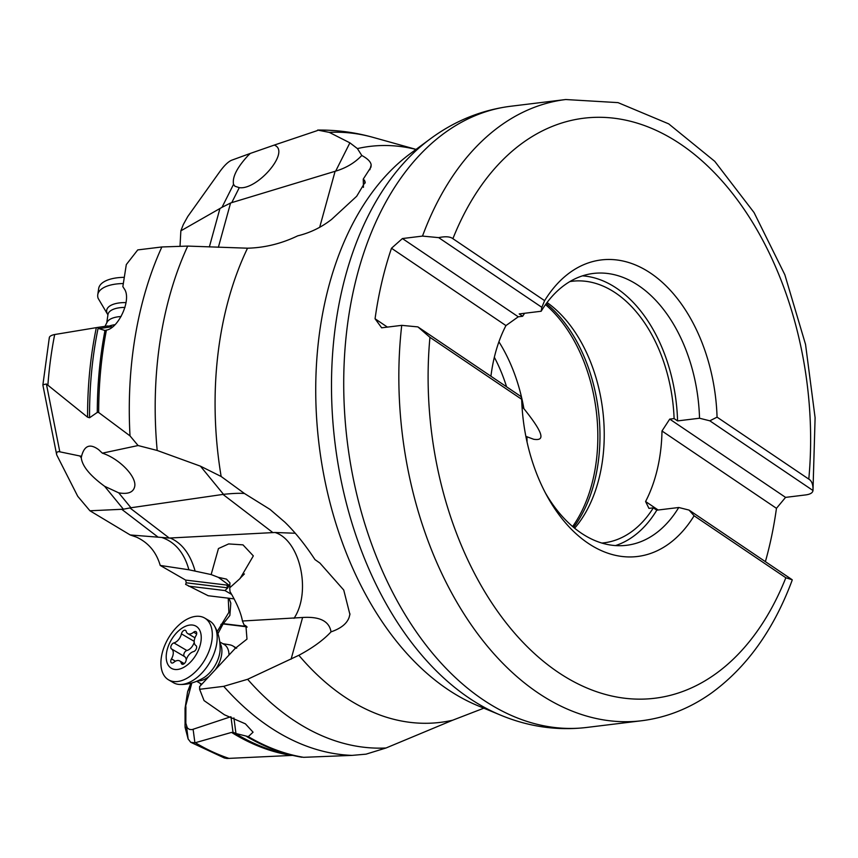 <?xml version="1.0" encoding="UTF-8"?>
<svg xmlns="http://www.w3.org/2000/svg" width="858" height="858" viewBox="0 0 858 858"><rect width="100%" height="100%" fill="white"/><g stroke="black" fill="none" stroke-linecap="round" stroke-linejoin="round"><path stroke-width="1.29" d="M234.105 598.873L208.183 595.731L185.585 584.352L186.25 582.807L185.618 580.083L160.221 565.433C156.306 552.016 148.348 542.578 136.379 537.087L130.202 534.963L89.929 510.778L77.713 496.267L56.682 454.826C56.242 452.338 57.282 451.34 59.813 451.823L46.396 383.998L87.591 417.192L89.554 417.76L97.286 412.408L98.67 412.505L130.019 435.885L138.084 445.538L102.359 453.163L98.713 449.731C90.036 443.275 84.309 445.474 81.542 456.327L59.813 451.823M180.041 245.935L180.856 230.834L183.312 224.539L187.784 216.495L219.766 171.697C224.313 165.455 228.282 161.626 231.649 160.221L250.289 153.432L247.919 155.716C236.937 167.707 232.143 177.252 233.537 184.352L234.91 186.218L239.275 187.655C256.692 190.262 288.556 154.054 275.986 145.967L274.41 145.034L250.289 153.432M217.138 631.638L228.882 612.355L228.249 598.165M191.827 682.957L185.06 708.279L187.602 691.709L190.873 683.193M200.429 466.162L223.509 494.337C233.108 493.339 240.101 493.071 244.498 493.522L221.149 476.48L200.429 466.162L157.186 450.461A309.288 200.461 -97 0 1 187.709 246.085L161.862 246.965L137.741 249.914L126.308 264.575L122.844 286.604L124.292 288.878C132.003 299.324 118.501 328.389 106.403 330.105L104.987 330.491L98.96 328.625L97.791 327.402L107.851 325.954L112.312 326.919M180.856 230.834L221.986 207.336L233.537 184.352M218.372 247.308L230.566 203.024L221.986 207.336M230.566 203.024L231.767 202.617L239.275 187.655M317.385 130.577L274.41 145.034M223.724 686.336A313.824 203.4 83 0 0 352.091 755.383L366.023 754.161L386.046 747.983A309.288 200.461 -97 0 1 247.619 679.289L223.724 686.336L199.614 689.296L204.054 700.6L224.442 714.789L245.399 723.83L253.067 732.185L248.294 736.625L231.563 732.41L194.905 742.824L190.712 742.288L188.127 738.963L185.071 727.294L185.06 708.279M97.791 327.402L54.236 334.599C50.59 335.478 48.96 336.733 49.367 338.363M56.682 454.826L42.954 385.424L42.9 384.77L46.396 383.998M190.712 742.288L224.335 757.979L227.016 758.472L292.589 755.383M97.286 412.408A313.567 203.228 -97 0 1 104.987 330.491L104.483 330.587M352.091 755.383L303.614 757.324L295.506 756.005A313.567 203.228 -97 0 1 246.847 736.614M187.709 246.085L247.522 248.198C264.736 247.758 281.467 243.64 297.726 235.832C310.092 232.84 321.396 227.359 331.628 219.38L356.703 196.246L365.208 182.046L363.256 179.107L363.438 187.344M157.186 450.461L138.084 445.538M317.621 130.073L329.29 132.379A309.288 200.461 -97 0 1 373.241 137.419C355.073 132.336 336.583 129.88 317.76 130.073M349.892 142.836L335.682 171.117C346.096 168.018 354.804 162.806 361.797 155.48L357.4 148.584L349.892 142.836L329.29 132.379M386.046 747.983L452.649 720.216L483.837 708.182M244.498 493.522L269.98 509.384L284.845 522.157C295.045 532.067 305.083 544.551 314.983 559.609L319.927 563.084L343.736 590.036L349.903 614.425L349.152 617.277C346.986 623.594 340.937 628.453 331.027 631.863C323.348 640.122 312.623 647.929 298.852 655.287L247.619 679.289M365.165 183.022L364.5 180.137M361.797 155.48C367.653 158.655 370.785 161.808 371.171 164.961L370.967 167.106L363.256 179.107M335.682 171.117L231.767 202.617M522.029 406.724L523.884 408.655C548.101 438.76 541.763 440.379 533.73 439.285L525.868 436.368M229.708 587.805L229.933 582.85L226.48 579.129L218.307 577.327L211.154 574.57L218.458 548.552L228.646 543.929L242.986 544.862L253.335 555.898L240.079 578.517L229.708 587.805L229.987 591.559C236.819 603.099 240.969 612.912 242.439 621.02L302.595 617.481C319.809 616.398 329.29 621.192 331.027 631.863M160.221 565.433L188.899 569.776L211.154 574.57M295.313 533.247L275.032 532.486L169.262 538.052L130.202 534.963M218.307 577.327L229 585.145L227.82 587.837L224.968 590.561L231.692 594.465M242.439 621.02L244.09 624.914L247.136 627.101M199.614 689.296L199.603 686.593L235.221 648.369L246.986 639.113L245.924 625.868L244.09 624.914M223.509 494.337L130.942 507.754L118.736 492.846C128.11 494.455 133.44 492.32 134.717 486.443C136.744 476.587 119.23 458.569 102.359 453.163M349.152 617.277L349.989 613.91M169.262 538.052L129.923 507.936L130.942 507.754M188.899 569.776C184.256 552.992 175.354 542.277 162.194 537.623M188.535 586.143L224.968 590.561M246.718 626.801L223.08 623.938L217.9 633.73M185.896 706.617L185.832 723.208L184.963 724.913M230.781 716.752L191.999 729.622L189.446 729.418L187.312 727.916L185.832 723.208M230.963 716.816L233.001 732.271M186.604 726.962L188.127 738.963M185.071 727.294L186.54 726.951M191.666 683L191.484 683.601M229.022 598.262L230.813 603.153L229.847 615.486L223.08 623.938M222.919 623.294L220.881 624.463M574.613 528.217A131.757 85.392 83 0 0 547.05 302.531M569.873 281.574A131.757 85.392 -97 0 1 572.029 281.274A131.757 85.392 -97 0 1 615.69 293.039A131.757 85.392 83 0 1 674.109 418.575L669.723 419.112L661.99 430.995A131.757 85.392 -97 0 1 645.581 501.522L658.161 510.017M601.812 543.06A131.757 85.392 83 0 0 603.968 542.835A131.757 85.392 83 0 0 653.335 507.85L648.948 508.386L645.581 501.522M661.99 430.995L776.458 508.322A312.913 202.81 -97 0 1 765.39 561.647M417.9 326.898L521.063 396.589L521.675 399.302L429.944 337.323L417.9 326.898L401.726 325.354L381.649 327.81L375.064 318.768L387.398 327.102M490.926 376.233A131.757 85.392 -97 0 1 505.952 325.579L391.484 248.252L402.423 238.545L518.264 316.806L505.952 325.579M375.064 318.768A312.913 202.81 -97 0 1 391.484 248.252M669.723 419.112L785.563 497.383L776.458 508.322M812.987 490.604L815.1 417.728L805.544 344.423L784.845 274.764L754.075 212.591L714.757 161.336L668.693 123.863L618.039 102.628L565.754 99.528A312.913 202.81 83 0 0 422.501 236.089L438.674 237.634L541.838 307.325L541.162 311.25L519.197 313.931L522.661 316.27L518.264 316.806M422.501 236.089L402.423 238.545M674.109 418.575L677.573 420.913L699.527 418.232L709.823 420.817L812.987 490.508C812.687 492.846 810.242 494.315 805.641 494.927L785.563 497.383M438.674 237.634C445.441 236.218 450.182 236.572 452.895 238.685L544.626 300.665L541.838 307.325M792.041 580.587L792.224 579.772L785.842 577.756L694.101 515.787L689.049 510.081L678.753 507.496L656.799 510.178L653.335 507.85M544.626 300.665A149.389 96.825 -97 0 1 650.772 273.273A149.389 96.825 -97 0 1 717.063 417.149L808.794 479.118C811.84 480.898 813.245 484.695 812.987 490.508M792.224 579.772L689.049 510.081M522.661 316.27A131.757 85.392 -97 0 1 524.613 313.267M677.573 420.913A136.937 88.749 83 0 0 582.507 275.847M615.443 545.591A136.937 88.749 83 0 0 656.799 510.178M699.527 418.232A136.937 88.749 83 0 0 593.361 273.445A136.937 88.749 83 0 0 541.162 311.25M545.377 492.889A136.937 88.749 83 0 0 626.555 545.302A136.937 88.749 83 0 0 678.753 507.496M694.101 515.787A149.389 96.825 -97 0 1 547.082 496.074A149.389 96.825 -97 0 1 521.675 399.302M709.823 420.817L717.063 417.149M89.929 510.778L123.402 509.223L104.644 486.304C89.951 475.546 82.164 466.033 81.274 457.775L81.542 456.327L81.274 457.775L79.848 456.038M118.736 492.846L104.644 486.304M129.923 507.936L123.402 509.223M229.204 644.755A25.933 15.358 120.3 0 1 229.665 644.819A25.933 15.358 120.3 0 1 232.904 645.977A25.933 15.358 120.3 0 1 235.596 648.348M219.809 641.923L224.12 644.444A22.823 13.514 120.3 0 1 228.989 655.051M196.761 681.327L201.072 683.847A22.823 13.514 -59.7 0 0 201.812 684.223M168.543 679.836A35.789 21.193 -59.7 0 0 173.659 681.531A35.789 21.193 120.3 0 0 207.025 655.694A35.789 21.193 120.3 0 0 204.687 618.05A35.789 21.193 120.3 0 0 199.582 616.366A35.789 21.193 -59.7 0 0 166.205 642.202A35.789 21.193 -59.7 0 0 168.543 679.836L173.402 682.678A35.789 21.193 -59.7 0 0 178.507 684.373A35.789 21.193 120.3 0 0 180.566 684.48C188.245 684.587 195.999 682.335 203.818 677.713A24.71 14.629 120.3 0 0 220.12 649.838C220.313 640.754 218.479 632.893 214.629 626.254A35.789 21.193 120.3 0 1 209.77 662.483A35.789 21.193 120.3 0 1 180.566 684.48M204.687 618.05L209.545 620.892A35.789 21.193 120.3 0 1 214.629 626.254M192.567 625.053A24.389 14.436 -59.7 0 0 168.597 645.42A24.389 14.436 -59.7 0 0 174.893 669.465A24.389 14.436 120.3 0 0 198.863 649.098A24.389 14.436 120.3 0 0 192.567 625.053M181.424 633.869A3.421 2.027 -59.7 0 1 185.521 630.373A3.421 2.027 -59.7 0 1 186.165 631.295A8.559 5.062 -59.7 0 0 187.784 633.601A8.559 5.062 -59.7 0 0 193.64 632.196A3.421 2.027 -59.7 0 1 195.989 631.638A3.421 2.027 -59.7 0 1 195.999 635.639A8.559 5.062 -59.7 0 0 195.956 645.591A3.421 2.027 -59.7 0 1 196.321 648.787A3.421 2.027 -59.7 0 1 193.565 651.597A8.559 5.062 -59.7 0 0 186.047 660.649A3.421 2.027 -59.7 0 1 181.95 664.146A3.421 2.027 -59.7 0 1 181.295 663.223A8.559 5.062 -59.7 0 0 179.676 660.917A8.559 5.062 -59.7 0 0 173.82 662.322A3.421 2.027 -59.7 0 1 171.482 662.88A3.421 2.027 -59.7 0 1 171.471 658.88A8.559 5.062 -59.7 0 0 171.514 648.927A3.421 2.027 -59.7 0 1 171.139 645.731A3.421 2.027 -59.7 0 1 173.906 642.91A8.559 5.062 -59.7 0 0 181.424 633.869L194.198 641.344M194.219 642.234A8.559 5.062 120.3 0 1 186.894 650.514A3.421 2.027 -59.7 0 0 184.127 653.324A3.421 2.027 -59.7 0 0 184.502 656.531A8.559 5.062 120.3 0 1 186.24 659.877M114.875 324.699A25.933 11.401 -171.7 0 0 108.859 326.179M121.085 316.527A22.823 10.028 -171.7 0 0 111.401 318.597A22.823 10.028 8.3 0 0 107.1 322.2L104.976 326.372M107.926 314.875L98.144 298.359A35.789 15.734 8.3 0 1 97.758 294.755A35.789 15.734 8.3 0 1 105.223 286.883A35.789 15.734 -171.7 0 1 123.22 283.548M124.078 277.338A35.789 15.734 -171.7 0 0 106.135 280.673A35.789 15.734 8.3 0 0 98.67 288.556L97.758 294.755M209.352 246.954L219.916 208.591M247.919 155.716L248.788 153.968M54.687 334.523A314.328 203.721 83 0 0 47.919 384.674M195.313 742.717A314.328 203.721 83 0 0 229.193 758.461M87.591 417.192A309.942 200.879 -97 0 1 96.332 327.649M291.709 755.426A309.942 200.879 -97 0 1 231.563 732.41M98.187 327.799A310.178 201.029 83 0 0 89.554 417.76M233.966 732.571A310.178 201.029 83 0 0 285.628 753.882L295.506 756.005A313.567 203.228 -97 0 0 301.844 757.228M111.722 326.791L98.96 328.625M106.403 330.105A313.824 203.4 83 0 0 98.67 412.505M161.862 246.965A313.824 203.4 83 0 0 130.019 435.885M248.294 736.625A313.824 203.4 83 0 0 303.614 757.324M221.149 476.48A290.133 188.041 -97 0 1 247.522 248.198M357.4 148.584A290.133 188.041 -97 0 1 416.001 149.431M298.852 655.287A290.133 188.041 -97 0 0 344.026 696.492A290.133 188.041 83 0 0 452.649 720.216M500.675 715.164L477.82 705.694A296.182 191.956 83 0 1 447.372 689.178A296.182 191.956 -97 0 1 316.806 421.01A296.182 191.956 -97 0 1 410.403 153.561L430.308 138.867A309.137 200.354 83 0 0 332.614 418.028A309.137 200.354 83 0 0 468.897 697.929A309.137 200.354 83 0 0 500.675 715.164C528.614 726.758 557.228 730.866 586.497 727.477A312.913 202.81 83 0 1 482.786 699.549A312.913 202.81 83 0 1 344.219 361.829A312.913 202.81 83 0 1 510.639 106.263L565.754 99.528M369.862 169.745L371.171 164.961M319.702 227.231L335.103 171.289M506.574 386.797A128.646 83.376 83 0 0 494.337 357.282M523.884 408.655A136.937 88.749 83 0 0 498.916 341.795M527.059 442.052A136.937 88.749 83 0 0 526.909 436.679M195.077 570.967C190.262 554.086 181.982 543.103 170.206 538.02M294.026 618.328C311.593 591.977 300.171 540.304 275.032 532.486M302.595 617.481L291.098 659.201M233.902 717.921L235.929 733.3M272.93 532.636L222.983 494.412M229 585.145A19.713 3.947 21.7 0 1 226.405 585.027L185.618 580.083M227.82 587.837A21.782 4.354 21.7 0 1 227.091 587.762L226.662 588.845M226.405 585.027A2.07 1.619 -83.1 0 1 227.091 587.762L186.25 582.807M193.125 729.343L194.905 742.824M190.605 685.767L187.666 691.559M246.611 626.479L222.983 623.616M572.618 526.555A136.937 88.749 83 0 0 545.516 304.622M573.616 527.391A136.165 88.245 83 0 0 546.289 303.56M401.726 325.354A312.913 202.81 83 0 0 537.902 692.814A312.913 202.81 83 0 0 641.612 720.752C666.409 717.62 689.5 708.515 710.917 693.425C746.449 667.717 773.487 630.137 792.009 580.673M429.944 337.323A292.17 189.361 83 0 0 557.947 672.157A292.17 189.361 83 0 0 785.842 577.756M808.794 479.118A292.17 189.361 83 0 0 680.791 144.294A292.17 189.361 83 0 0 452.895 238.685M158.172 537.205L121.847 509.395M219.959 643.178A22.823 13.514 120.3 0 1 215.24 669.808M209.148 676.351A22.823 13.514 120.3 0 1 197.93 680.834M173.906 642.91L186.894 650.514M171.514 648.927L184.502 656.531M193.64 632.196L196.643 633.955M181.295 663.223L183.065 664.264M171.471 658.88L175.44 661.207M124.968 307.421A22.823 10.028 -171.7 0 0 112.73 309.556A22.823 10.028 -171.7 0 0 107.969 314.575L106.757 322.898M126.062 302.595A24.71 10.864 -171.7 0 0 111.83 304.89A24.71 10.864 -171.7 0 0 107.947 314.725M49.314 337.634L42.9 384.77M416.044 149.389L373.241 137.419M239.972 578.399L244.401 573.927M641.612 720.752L586.497 727.477M430.308 138.867C454.633 120.892 481.413 110.017 510.639 106.263M232.904 645.977L236.679 648.187M222.823 643.682L229.665 644.819M199.775 683.086L201.212 684.877M194.959 637.794L187.784 633.601M184.266 663.599L179.676 660.917"/></g></svg>
